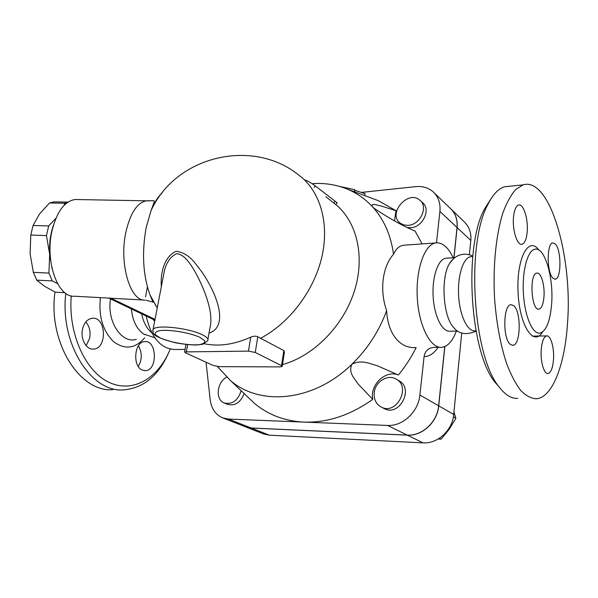 <?xml version="1.0" encoding="UTF-8"?>
<svg xmlns="http://www.w3.org/2000/svg" width="598" height="598" viewBox="0 0 598 598"><rect width="100%" height="100%" fill="white"/><g stroke="black" fill="none" stroke-linecap="round" stroke-linejoin="round"><path stroke-width="0.9" d="M54.986 291.996C47.818 342.467 79.893 392.692 112.828 389.657M86.149 345.689L89.618 338.311C90.754 331.793 89.506 326.329 85.858 321.926M138.295 366.462C142.197 359.555 142.234 352.671 138.407 345.808M142.496 370.147C132.218 366.731 134.244 341.555 144.723 341.608C157.147 340.045 157.782 370.663 145.307 370.648L142.496 370.147M82.539 329.117C84.176 322.703 87.368 319.093 92.092 318.278C106.145 316.17 107.647 348.701 93.512 349.075C86.351 349.965 80.184 338.924 82.539 329.117M447.252 258.149L445.637 258.246C437.856 259.525 431.883 277.487 433.176 297.086C434.365 316.701 442.46 332.376 450.227 331.195L457.859 331.06M453.209 257.783C448.059 246.952 442.116 242.011 435.381 242.96C424.206 244.903 415.475 270.446 417.337 298.537C419.056 326.643 430.799 348.873 441.974 347.318C447.887 346.406 452.679 340.995 456.356 331.083M65.802 293.386C59.68 343.813 91.412 392.856 123.681 389.896C143.797 388.095 158.926 375.387 169.062 351.774M170.191 349.112C158.829 377.727 133.451 393.484 109.539 382.578C85.626 371.963 67.97 333.691 71.274 295.883M131.343 308.912C132.524 320.648 136.643 329.027 143.684 334.058L144.611 334.618M141.636 313.845C143.378 322.255 146.742 328.564 151.743 332.78M551.61 304.255C553.86 277.689 544.658 246.316 534.791 249.261C527.473 250.637 521.994 271.2 523.422 293.782C524.76 316.379 532.594 334.409 539.904 333.101C546.198 331.105 550.1 321.492 551.61 304.255M567.517 323.174C572.794 256.834 549.876 176.582 523.205 184.857L515.805 189.409C511.073 194.746 506.82 202.423 503.053 212.44C496.048 234.222 492.797 265.998 494.568 298.499C496.452 323.241 500.481 344.971 506.648 363.674C510.969 374.886 515.67 383.826 520.761 390.494C525.948 395.741 531.129 398.5 536.294 398.776C552.537 397.677 564.968 364.309 567.517 323.174M553.486 359.757C552.746 368.084 550.915 372.674 547.992 373.503C543.978 374.348 540.233 361.244 541.242 349.456C542.02 341.256 543.821 336.741 546.647 335.912C550.751 335.007 554.436 348.073 553.486 359.757M555.378 244.029C561.47 249.994 561.447 278.84 555.318 279.184L552.933 278.175C546.744 272.77 546.639 243.192 552.761 242.855L555.378 244.029M513.503 217.164C514.235 210.085 515.91 206.048 518.533 205.054C523.422 203.26 528.415 219.1 527.182 231.912C526.479 239.155 524.767 243.266 522.039 244.253C517.285 245.965 512.194 230.125 513.503 217.164M510.483 344.485C502.619 339.365 503.068 304.816 510.939 304.674L513.712 305.645C521.426 311.483 520.821 345.128 512.927 345.285L510.483 344.485M491.13 198.641L484.447 209.098C463.353 247.034 470.021 353.007 495.196 382.428L499.382 387.265M517.801 398.38C511.537 398.836 505.325 395.031 499.158 386.966C472.839 356.281 465.79 244.223 487.856 204.538C492.916 194.417 498.553 188.475 504.764 186.718L509.578 186.232M471.553 256.602L469.714 256.946C462.59 259.293 457.403 277.024 458.636 296.1C459.795 315.191 467.075 330.821 474.326 330.799L476.015 330.978M543.971 296.855C543.305 304.173 541.646 308.269 539.007 309.121C531.33 311.409 529.021 273.675 536.81 273.099C540.981 271.881 544.98 285.358 543.971 296.855M453.03 259.211L449.599 263.397C440.509 277.3 443.006 316.783 453.628 327.457L454.786 328.646M147.4 286.95L145.523 296.825M146.174 316.021C151.287 337.975 161.049 349.135 175.453 349.501L185.074 349.426M153.036 319.31L154.65 321.328M372.756 399.367L358.023 383.916C354.674 378.347 347.857 372.875 352.005 364.152C361.895 359.331 369.751 363.861 377.099 365.64L398.373 375.021C385.62 369.571 369.654 384.873 372.756 399.367C350.308 415.304 327.338 422.876 303.866 422.091L228.473 419.063L222.807 417.92C215.616 414.84 211.408 408.763 210.19 399.703L206.033 362.216M453.912 257.738L457.029 227.502C457.679 219.623 455.444 213.269 450.339 208.433L434.073 192.735M245.202 426.71L251.123 427.989L407.223 435.097C422.046 436.174 437.317 422.061 438.648 405.803L444.748 346.593M398.373 375.021C405.309 366.537 411.245 357.387 416.163 347.565C399.561 348.985 387.661 333.123 386.637 310.654C379.394 290.202 382.481 266.379 393.521 254.285C395.779 249.172 398.986 246.167 403.142 245.262L405.937 245.06M433.363 347.423C428.19 348.096 425.096 351.146 424.079 356.565L419.886 395.031C418.413 411.813 402.678 426.464 387.526 425.44L303.866 422.091C284.805 421.082 268.465 414.952 254.83 403.695L230.454 380.545C260.205 406.49 313.95 401.609 352.005 364.152C367.553 348.978 379.102 331.15 386.637 310.654M162.693 279.647L164.502 270.274C166.707 261.984 170.729 256.452 176.567 253.687C184.782 254.202 191.248 264.981 196.787 274.938C206.198 292.99 213.673 314.421 209.898 328.153L207.947 339.29M68.037 202.079L53.977 201.877L49.567 202.961L39.468 214.039L33.054 225.498L30.782 235.081L30.102 253.709L33.346 272.359L36.784 280.156L44.297 286.158L55.352 292.168L64.861 292.684M64.023 205.42L64.898 203.253L67.552 202.401M57.543 283.616L52.28 280.918L48.916 273.077L49.679 254.471L52.146 268.973M53.461 225.192C50.329 234.184 49.073 243.947 49.679 254.471L46.45 235.575L48.692 225.932L55.906 218.315M52.28 280.918L36.784 280.156M64.898 203.253L49.567 202.961M48.692 225.932L33.054 225.498M46.45 235.575L30.782 235.081M48.916 273.077L33.346 272.359M408.12 225.364L403.755 224.968L400.084 223.076C387.242 213.576 408.292 189.297 419.945 200.285C428.624 206.96 420.162 224.96 408.12 225.364M420.372 200.681L422.569 202.715C431.225 209.375 422.816 227.3 410.804 227.681L407.53 227.532M241.173 390.726C237.914 400.57 232.301 404.667 224.347 403.022C215.041 399.868 216.79 381.965 226.717 377.233M244.156 393.559C240.553 402.499 235.081 406.124 227.726 404.42L227.546 404.345M469.699 251.833L470.903 239.357M470.94 237.72L470.91 236.688M374.228 392.557C375.193 381.83 387.571 373.989 395.906 378.99C411.544 386.6 396.549 415.535 381.307 407.081C376.045 404.099 373.69 399.255 374.228 392.557M396.347 379.244L398.791 380.657C414.384 388.252 399.471 417.038 384.275 408.613L383.871 408.404M438.102 439.052L441.167 439.141L449.322 429.11L455.893 418.211L453.934 412.104M439.41 438.237L441.167 439.141M453.389 416.784L455.893 418.211M450.81 208.874C455.654 213.695 457.754 219.929 457.111 227.576L454.002 257.731M444.845 346.556L438.738 405.855C437.407 422.113 422.143 436.219 407.32 435.15L251.235 428.033L245.643 426.882L263.905 434.051L269.429 435.202L423.048 442.856C437.594 443.97 452.492 430.291 453.703 414.444L461.723 332.937M469.415 254.718L470.813 240.463C471.411 232.764 469.191 226.53 464.145 221.753L451.273 209.337M339.716 186.456L354.629 189.633L354.868 190.299L365.072 193.662L364.802 195.636M354.868 190.299L354.651 191.846M354.629 189.633L354.345 191.726M304.898 179.983C307.746 180.932 311.199 182.891 315.258 185.858L337.175 202.827L335.732 204.561L325.94 196.757M204.284 343.768C218.913 346.743 234.394 344.538 250.726 337.152C253.425 336.024 255.772 335.897 257.775 336.779L283.826 350.592L284.431 351.938L282.256 366.253M254.763 366.798L270.745 366.858M282.518 364.571C313.658 356.109 343.566 325.828 354.502 290.718C365.483 255.578 356.49 220.341 334.446 203.514M219.346 366.656L213.067 365.43L185.552 352.865L184.625 351.916L248.454 351.116L255.256 352.469L281.531 365.647L282.226 366.454L280.088 366.895L219.346 366.656M209.031 333.108C229.064 326.68 217.47 294.223 201.317 271.178L193.872 261.565C188.482 255.436 182.532 252.02 176.029 251.31C164.009 256.841 160.309 273.039 161.318 286.778M156.175 306.326L149.993 294.881C142.974 275.207 141.689 252.812 146.144 227.689L151.017 210.728C154.172 202.782 157.85 196.884 162.051 193.019M361.386 192.414L415.632 186.636C422.569 185.978 428.43 187.735 433.206 191.898C438.386 196.809 440.629 203.313 439.911 211.408L436.488 242.803M422.106 243.909L415.102 231.105C403.015 226.051 389.448 218.524 374.408 208.523L372.561 206.833C370.267 202.505 377.061 205.256 380.821 205.899L395.973 210.683L394.508 220.886M373.944 199.052L378.257 200.659L395.973 210.683M393.521 254.285C390.883 235.081 383.894 219.264 372.561 206.833C365.199 198.88 356.647 192.922 346.922 188.961C335.941 184.565 324.318 182.801 312.066 183.661M245.838 395.151L247.071 396.325M217.418 366.522L230.454 380.545M152.744 301.579L153.522 301.848M143.759 300.017L74.503 296.219C57.797 298.103 44.454 260.795 52.265 229.752C57.161 211.161 64.793 201.085 75.161 199.508L77.822 199.553M100.419 297.64C98.461 316.282 102.819 330.926 113.485 341.57C124.788 349.98 135.178 348.746 144.649 337.877M136.351 339.313C121.76 344.216 106.481 321.186 110.555 298.94M538.813 250.031C528.692 235.619 516.425 258.284 518.04 291.891C519.393 325.514 533.648 347.229 542.468 332.017M424.079 356.565C429.304 356.595 433.969 353.53 438.072 347.356M438.648 405.803L419.886 395.031M200.046 337.399L204.621 340.621C205.256 342.557 203.432 343.91 199.149 344.68C188.848 345.622 170.52 342.49 160.406 338.057L155.48 334.865C154.448 332.877 155.996 331.442 160.122 330.559C170.378 329.393 190.074 332.772 200.046 337.399M164.502 270.281L153.088 329.423C153.051 333.363 150.315 336.143 175.947 342.878C184.804 344.388 191.943 345.083 197.37 344.956L202.827 344.231L207.693 340.748C208.762 339.118 207.043 337.16 202.528 334.887C189.424 328.003 155.622 324.325 153.088 329.423L152.774 330.873M438.738 405.855L453.703 414.444M407.32 435.15L423.048 442.856M457.111 227.576L470.813 240.463M251.235 428.033L269.429 435.202M314.212 187.398L315.258 185.858M333.721 202.984L335.172 201.249M260.451 338.319C289.492 323.212 314.219 290.546 321.926 256.654C329.61 222.725 319.967 191.001 299.344 175.55C253.574 137.742 176.029 155.338 151.017 210.728L154.232 201.795L154.015 200.741L146.689 200.756C137.376 202.393 130.454 212.776 125.939 231.912C118.823 263.501 130.229 301.482 145.06 300.114M186.397 351.534L187.645 344.642M250.726 337.152L248.454 351.116M255.256 352.469L257.775 336.779M283.826 350.592L281.531 365.647M457.029 227.502L439.911 211.408M154.964 203.395L153.963 202.685M149.567 200.876L75.161 199.508M155.024 319.399L110.936 298.215M251.123 427.989L228.473 419.063M407.223 435.097L387.526 425.44M145.307 370.648L144.619 370.64M154.74 337.706L143.684 334.058M534.791 249.261L535.815 249.142M495.196 382.428L499.158 386.966M484.447 209.098L487.856 204.538M504.764 186.718L523.205 184.857M469.714 256.946L472.771 256.37M539.007 309.121L538.447 309.136M472.801 256.064C462.643 251.31 453.762 256.475 449.599 263.397M476.053 331.165C466.178 335.329 458.703 334.095 453.628 327.457M512.277 345.293L512.927 345.285M554.772 279.214L555.318 279.184M532.302 336.121L546.647 335.912M433.774 347.386L440.18 347.333M403.134 245.262L435.381 242.96M67.948 202.131L53.977 201.877M402.207 224.893L400.084 223.076M227.726 404.42L224.347 403.022M384.275 408.613L381.307 407.081M185.978 344.47L184.625 351.916M162.708 279.572L164.502 270.274M146.084 300.189L152.991 302.132L149.993 294.881L157.229 307.97M346.922 188.961L378.257 200.659M154.867 320.192L108.791 298.096M445.637 258.246L454.809 257.686M245.539 426.837L222.807 417.92"/></g></svg>
